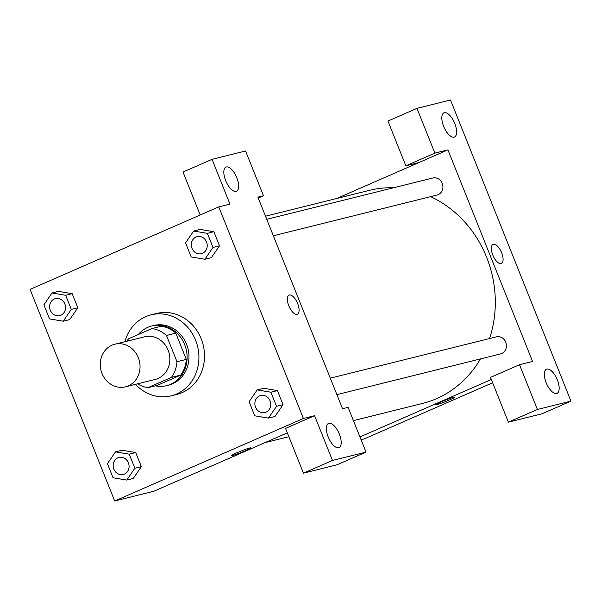 <?xml version="1.0" encoding="UTF-8"?>
<svg xmlns="http://www.w3.org/2000/svg" width="601" height="601" viewBox="0 0 601 601"><rect width="100%" height="100%" fill="white"/><g stroke="black" fill="none" stroke-linecap="round" stroke-linejoin="round"><path stroke-width="0.9" d="M112.011 345.177A21.959 19.75 76 0 1 114.851 344.215A21.959 19.75 76 0 1 139.319 360.758A21.959 19.75 76 0 1 125.451 386.834A21.959 19.75 76 0 1 101.441 371.899A21.959 19.75 76 0 1 112.011 345.177M114.851 344.215L144.653 336.8A21.959 19.75 76 0 1 169.129 353.343A21.959 19.75 76 0 1 155.261 379.419L125.451 386.834M148.019 387.645L171.428 377.405A29.922 26.91 76 0 0 176.979 361.712L186.295 359.398A29.922 26.91 76 0 1 180.743 375.084L157.334 385.324L148.019 387.645A29.922 26.91 76 0 1 137.524 383.829M176.979 361.712L166.485 335.463A29.922 26.91 76 0 0 151.895 328.574L128.486 338.814A29.922 26.91 76 0 0 126.924 341.21M186.295 359.398L175.8 333.142L166.485 335.463M175.8 333.142A29.922 26.91 76 0 0 161.211 326.26L151.895 328.574M155.374 385.812A30.749 27.654 -104 0 0 166.695 385.624A30.749 27.654 -104 0 0 184.68 344.681A30.749 27.654 -104 0 0 151.85 325.952A30.749 27.654 -104 0 0 138.358 334.494M151.85 325.952L153.713 325.494A30.749 27.654 76 0 1 186.543 344.223A30.749 27.654 76 0 1 168.558 385.166L166.695 385.624M180.743 375.084L171.428 377.405M124.865 341.721A41.724 37.525 76 0 1 145.675 316.674A41.724 37.525 76 0 1 151.061 314.834A41.724 37.525 76 0 1 197.556 346.266A41.724 37.525 76 0 1 171.21 395.819A41.724 37.525 76 0 1 135.473 384.339M151.061 314.834L156.651 313.444A41.724 37.525 76 0 1 203.146 344.876A41.724 37.525 76 0 1 176.799 394.429L171.21 395.819M211.387 257.641L219.508 245.817L213.866 231.723L200.163 229.417L193.642 231.054L185.574 242.864L191.208 256.965L204.918 259.249L212.987 247.439L207.345 233.346L193.642 231.054M69.701 319.589L77.822 307.772L72.18 293.671L58.477 291.365L51.956 293.01L43.888 304.82L49.522 318.913L63.233 321.204L71.301 309.395L65.659 295.294L51.956 293.01M270.886 392.205L277.407 390.582L283.041 404.676L277.407 390.582L263.681 388.284L257.175 389.914L249.107 401.723L254.749 415.824L268.452 418.108L276.52 406.299L270.886 392.205L257.175 389.914M268.452 418.108L274.973 416.485L283.041 404.676L274.988 416.501M303.4 418.476L218.772 206.879L30.05 289.397L114.686 500.994L303.4 418.476L314.578 415.697L285.543 428.393L303.445 473.152L332.481 460.456L314.578 415.697M126.773 480.064L134.842 468.254L129.2 454.153L115.497 451.869L107.429 463.679L113.063 477.772L126.773 480.064L133.294 478.441L141.363 466.631L135.721 452.53L122.018 450.224M231.49 455.611A10.435 0.691 158.2 0 0 232.557 455.505A10.435 0.691 -21.8 0 1 231.498 455.611A10.435 0.691 -21.8 0 1 240.926 451.096A10.435 0.691 -21.8 0 1 250.865 447.865A10.435 0.691 -21.8 0 1 243.578 451.501A10.435 0.691 -21.8 0 1 232.557 455.505A10.435 0.691 158.2 0 0 243.57 451.501A10.435 0.691 158.2 0 0 250.865 447.865M287.338 432.87L153.803 491.257L114.686 500.994M218.772 206.879L229.95 204.1L212.048 159.34L245.576 150.994L263.478 195.753L257.889 197.143L342.525 408.74L348.114 407.35L366.017 452.11L336.981 464.806L303.445 473.152M328.897 423.314A13.177 5.694 66.4 0 0 328.499 423.45A13.177 5.694 66.4 0 0 328.559 437.806A13.177 5.694 66.4 0 0 339.054 447.595A13.177 5.694 66.4 0 0 339.182 433.689A13.177 5.694 66.4 0 0 328.897 423.314M366.017 452.11L332.481 460.456M200.193 215L183.012 172.036L212.048 159.34M226.359 166.965A13.177 5.694 66.4 0 0 225.961 167.093A13.177 5.694 66.4 0 0 226.029 181.449A13.177 5.694 66.4 0 0 236.524 191.246A13.177 5.694 66.4 0 0 236.651 177.333A13.177 5.694 66.4 0 0 226.359 166.965M258.25 198.045L263.478 195.753M297.397 314.24A10.435 4.508 66.4 0 0 297.645 303.58A10.435 4.508 -113.6 0 1 297.405 314.24A10.435 4.508 -113.6 0 1 289.096 306.487A10.435 4.508 -113.6 0 1 289.043 295.121A10.435 4.508 -113.6 0 1 297.645 303.58A10.435 4.508 66.4 0 0 289.043 295.129M265.514 216.21L369.367 190.367A109.803 98.759 76 0 1 393.535 187.767M430.632 196.64A109.803 98.759 76 0 1 489.575 338.543M480.439 358.917A109.803 98.759 76 0 1 422.39 403.474L353.426 420.632M330.295 378.172L496.366 336.853A8.782 7.903 76 0 1 506.155 343.471A8.782 7.903 76 0 1 500.61 353.899L336.883 394.639M266.761 219.312L432.833 177.994A8.782 7.903 76 0 1 442.621 184.612A8.782 7.903 76 0 1 437.07 195.04L273.342 235.78M447.925 149.867L532.554 361.464L519.512 364.709L537.414 409.469L570.95 401.122L450.51 100.006L416.974 108.353L434.884 153.112L447.925 149.867L336.718 198.488M359.946 436.935L491.317 379.494M501.399 263.486A10.435 4.508 66.4 0 0 501.497 252.473A10.435 4.508 66.4 0 0 493.353 244.261A10.435 4.508 -113.6 0 1 501.504 252.473A10.435 4.508 -113.6 0 1 501.399 263.486A10.435 4.508 -113.6 0 1 493.09 255.733A10.435 4.508 -113.6 0 1 493.045 244.367A10.435 4.508 -113.6 0 1 493.361 244.261A10.435 4.508 66.4 0 0 493.045 244.367M546.872 369.082A13.177 5.694 -113.6 0 1 557.157 379.456A13.177 5.694 -113.6 0 1 557.029 393.362A13.177 5.694 -113.6 0 1 546.534 383.573A13.177 5.694 -113.6 0 1 546.474 369.217A13.177 5.694 -113.6 0 1 546.872 369.082M444.334 112.733A13.177 5.694 -113.6 0 1 454.626 123.1A13.177 5.694 -113.6 0 1 454.499 137.005A13.177 5.694 -113.6 0 1 444.004 127.217A13.177 5.694 -113.6 0 1 443.936 112.86A13.177 5.694 -113.6 0 1 444.334 112.733M418.889 162.563L405.848 165.808L387.945 121.049L416.974 108.353M405.848 165.808L434.884 153.112M519.512 364.709L490.476 377.398L508.378 422.165L541.914 413.819L570.95 401.122M508.378 422.165L537.414 409.469M361.051 439.699L364.326 438.88L492.632 382.777M435.492 404.856A10.435 0.691 158.2 0 0 436.559 404.751A10.435 0.691 -21.8 0 1 435.492 404.856A10.435 0.691 -21.8 0 1 444.92 400.341A10.435 0.691 -21.8 0 1 454.867 397.111A10.435 0.691 -21.8 0 1 447.58 400.747A10.435 0.691 -21.8 0 1 436.559 404.751A10.435 0.691 158.2 0 0 447.565 400.747A10.435 0.691 158.2 0 0 454.867 397.103M55.457 298.584L55.472 298.584A8.782 7.903 76 0 1 55.472 298.584A8.782 7.903 76 0 1 65.261 305.195A8.782 7.903 76 0 1 59.717 315.63A8.782 7.903 76 0 1 59.709 315.63L59.702 315.63A8.782 7.903 76 0 1 50.093 309.658A8.782 7.903 76 0 1 54.323 298.967A8.782 7.903 76 0 1 55.457 298.584A8.782 7.903 76 0 1 65.246 305.203A8.782 7.903 76 0 1 59.702 315.63M69.754 319.582L63.233 321.204M65.659 295.294L72.18 293.671L77.822 307.772L71.301 309.395M72.18 293.671L58.477 291.387M119.013 457.444L118.998 457.444A8.782 7.903 76 0 1 119.013 457.444A8.782 7.903 76 0 1 128.802 464.055A8.782 7.903 76 0 1 123.25 474.49A8.782 7.903 76 0 1 123.243 474.49A8.782 7.903 76 0 1 113.634 468.517A8.782 7.903 76 0 1 117.864 457.827A8.782 7.903 76 0 1 118.998 457.444A8.782 7.903 76 0 1 128.787 464.062A8.782 7.903 76 0 1 123.235 474.49L123.235 474.49M129.2 454.153L135.721 452.53L141.363 466.631L134.842 468.254M135.721 452.53L122.018 450.247L115.497 451.869M197.143 236.636L197.158 236.629A8.782 7.903 76 0 1 197.158 236.629A8.782 7.903 76 0 1 206.947 243.247A8.782 7.903 76 0 1 201.395 253.675A8.782 7.903 76 0 1 201.388 253.682A8.782 7.903 76 0 1 191.779 247.702A8.782 7.903 76 0 1 196.009 237.019A8.782 7.903 76 0 1 197.143 236.636A8.782 7.903 76 0 1 206.932 243.247A8.782 7.903 76 0 1 201.38 253.682L201.395 253.675M211.439 257.626L204.918 259.249M207.345 233.346L213.866 231.723L219.508 245.817L212.987 247.439M213.866 231.723L200.163 229.439M260.699 395.488L260.684 395.496A8.782 7.903 76 0 1 260.699 395.488A8.782 7.903 76 0 1 270.48 402.107A8.782 7.903 76 0 1 264.936 412.534A8.782 7.903 76 0 1 264.928 412.541A8.782 7.903 76 0 1 255.32 406.561A8.782 7.903 76 0 1 259.549 395.879A8.782 7.903 76 0 1 260.684 395.496A8.782 7.903 76 0 1 270.473 402.107A8.782 7.903 76 0 1 264.921 412.541L264.921 412.541M283.041 404.676L276.52 406.299M288.871 436.702L265.011 442.637"/></g></svg>
